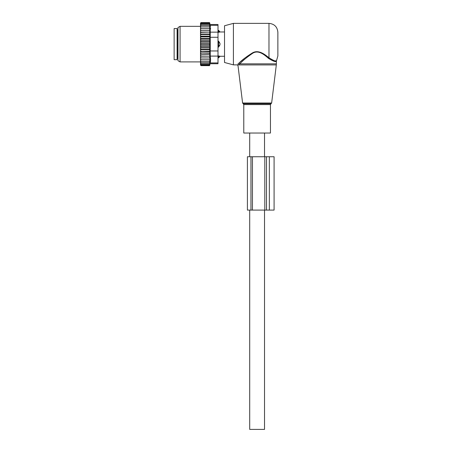 <?xml version="1.0" encoding="UTF-8"?>
<svg xmlns="http://www.w3.org/2000/svg" width="452" height="452" viewBox="0 0 452 452"><rect width="100%" height="100%" fill="white"/><g stroke="black" fill="none" stroke-linecap="round" stroke-linejoin="round"><path stroke-width="0.68" d="M250.724 133.029L243.781 133.029L243.781 104.581L270.454 104.581L270.454 133.029L250.724 133.029M233.407 23.374L233.407 64.868L224.52 62.483L224.52 25.758L233.407 23.374L268.974 23.374C274.375 23.899 277.336 26.866 277.867 32.267L277.867 55.975L276.381 61.15L276.381 63.845L239.831 63.845L238.662 64.93C237.792 65.885 237.792 65.885 238.662 64.93L237.814 64.178L239.029 63.037L237.814 64.178C236.899 65.094 236.899 65.094 237.814 64.178M268.974 23.374L268.974 57.766C273.573 60.653 276.087 61.625 276.517 60.681C276.183 61.641 273.669 60.67 268.974 57.766L269.364 58.093M275.449 60.828L275.974 60.8M268.448 58.348C273.285 61.314 275.929 62.246 276.381 61.15C276.031 62.263 273.387 61.331 268.448 58.348C264.657 55.025 258.544 49.567 252.685 53.257C247.041 57.127 242.752 60.658 239.831 63.845L239.029 63.037C242.091 59.975 246.572 56.59 252.482 52.878C258.612 49.341 265.002 54.579 268.974 57.766L268.448 58.348M244.707 58.212L239.21 62.879M264.527 210.09L264.527 429.4L249.707 429.4L249.707 210.09M174.133 28.561L174.133 59.681L177.099 59.681L177.099 28.561L174.133 28.561M218 41.155L218.593 41.155L218.593 47.087L219.971 44.872A2.373 1.65 180 0 1 218.593 45.765L218 45.765M218.593 41.155L219.971 43.369L219.971 44.872M218 31.064L218.593 31.064L218.593 32.335L219.971 31.99A2.373 1.706 180 0 0 218.593 31.064L218.593 30.397L220.073 31.968L224.52 31.968M218 32.335L219.971 31.99M218 47.087L218.593 47.087M218 55.907L218.593 55.907L218.593 57.845L218 57.845M219.971 56.246L218.593 55.907L219.971 56.246A2.373 1.706 180 0 1 218.593 57.178L218 57.178M201.106 28.504L200.513 29.307L200.513 28.504L209.897 28.504L209.558 26.888L201.106 26.888L200.513 27.64L200.513 23.08L200.993 22.6L200.524 23.544L209.558 23.544L209.773 24.402L201.106 24.402L200.513 25.052M200.513 64.071L201.106 64.698L200.524 64.698L201.106 65.642L200.513 65.161L200.513 48.404L201.106 49.059L209.558 49.059L209.897 49.901L209.558 51.449L200.513 51.748M209.897 45.29L200.513 45.29L200.513 42.951L209.897 42.951L209.558 44.121L209.897 47.618L200.513 47.618L200.513 48.404M200.513 47.618L200.513 46.008L201.106 46.607L209.558 46.607M200.513 45.29L200.513 46.008M200.513 42.951L200.513 41.172L201.106 41.635L209.558 41.635L209.897 42.951M200.513 29.307L200.513 38.341L209.897 38.341L209.558 39.183L209.897 40.623L200.513 40.623L200.513 41.172M200.513 40.623L200.513 38.799L201.106 39.183L209.558 39.183M200.513 38.341L200.513 38.799M200.513 28.504L200.513 27.64M200.513 57.975L209.897 57.975L209.558 64.698L201.106 64.698M200.513 63.839L201.106 63.839L200.513 63.184M209.558 63.839L201.106 63.839M200.513 62.721L201.106 62.721L200.513 62.031M209.558 62.721L201.106 62.721M200.513 61.353L201.106 61.353L200.513 60.602M209.558 61.353L201.106 61.353M200.513 59.737L201.106 59.737L200.513 58.935M209.558 59.737L201.106 59.737M209.897 57.975L200.513 57.941M200.513 57.116L201.106 57.912M200.513 56.172L209.897 56.172L209.558 57.912M209.897 56.172L200.513 56.025M200.513 55.127L201.106 55.901M200.513 54.206L209.897 54.206L209.558 55.901M209.897 54.206L209.558 53.743L200.513 53.952M200.513 52.997L201.106 53.743M200.513 52.104L209.897 52.104L209.558 53.743M209.897 52.104L209.558 51.449M200.513 50.743L201.106 51.449M209.897 49.901L200.513 49.901M200.513 49.443L201.106 49.059M200.513 47.07L201.106 46.607M209.558 44.121L201.106 44.121L200.513 44.652M200.513 43.584L201.106 44.121M200.513 42.234L201.106 41.635M200.513 39.838L201.106 39.183M200.513 37.499L201.106 36.793L200.513 36.493M200.513 35.245L201.106 34.499L200.513 34.29M200.513 33.109L201.106 32.335L200.513 32.216M200.513 31.126L201.106 30.329L200.513 30.301M200.513 26.888L201.106 26.888M209.558 26.888L209.869 26.888L209.558 25.515L201.106 25.515L200.513 26.21M200.513 25.515L201.106 25.515M209.558 25.515L209.558 24.402M200.513 24.402L201.106 24.402M200.513 24.171L201.106 23.544M209.558 23.544L209.587 22.6L210.095 24.504L218 24.504L218 63.738L210.095 63.738L209.587 65.642L201.106 65.642M209.558 65.642L209.649 65.291L201.106 65.291M209.558 65.291L209.558 64.698M209.558 22.95L201.106 22.95M209.558 22.6L201.106 22.6M218 62.941L210.248 62.941C210.05 63.998 210.05 63.998 210.248 62.941C210.05 63.998 210.05 63.998 210.248 62.941L210.587 59.732L210.248 56.099L210.248 25.301C210.05 24.244 210.05 24.244 210.248 25.301C210.05 24.244 210.05 24.244 210.248 25.301L218 25.301M210.547 60.726L210.412 61.969M177.986 60.704L177.986 27.538L180.065 26.34L180.065 61.901L177.986 60.704M210.587 28.51L210.587 28.905M210.412 26.289L210.259 25.352M200.513 32.069L209.897 32.069L209.558 30.329L209.897 30.267L200.513 30.267M209.558 30.329L201.106 30.329M209.897 32.069L201.106 32.335M209.558 32.335L209.897 34.036L200.513 34.036M209.897 34.036L209.558 34.499L201.106 34.499M209.558 34.499L209.897 36.137L200.513 36.137M209.897 36.137L209.558 36.793L201.106 36.793M209.897 38.341L209.558 36.793M209.897 40.623L209.558 41.635M209.897 47.618L209.558 49.059M209.897 30.267L209.558 28.504M252.448 210.09L252.448 156.742L247.413 156.742L247.413 210.09L264.804 210.09L264.804 156.742L274.087 156.742L274.087 210.09L269.341 210.09L269.341 156.742M264.804 210.09L269.341 210.09M252.448 156.742L264.804 156.742M271.641 103.011L271.053 103.74L243.187 103.74L242.594 103.011L271.641 103.011L276.319 64.93L238.662 64.93M177.099 29.6L177.692 30.194L177.692 58.048L177.099 58.641M219.971 43.369A2.373 1.65 180 0 0 218.593 42.471L218 42.471M218 56.099L210.248 56.099M218 37.279L210.248 37.279M218 50.963L210.248 50.963M218 32.143L210.248 32.143M250.967 156.742L250.967 210.09M266.51 210.09L266.51 156.742M243.187 103.74L243.781 104.581M271.053 103.74L270.454 104.581M276.381 63.845L276.319 64.93M242.594 103.011L238.012 65.647L237.125 64.868L233.407 64.868M264.527 133.029L264.527 156.742M249.707 133.029L249.707 156.742M177.692 58.048L177.986 58.048M177.692 30.194L177.986 30.194M218 30.397L218.593 30.397M224.52 56.274L220.073 56.274L218.593 57.845M200.513 61.901L180.065 61.901M200.513 26.34L180.065 26.34"/></g></svg>
